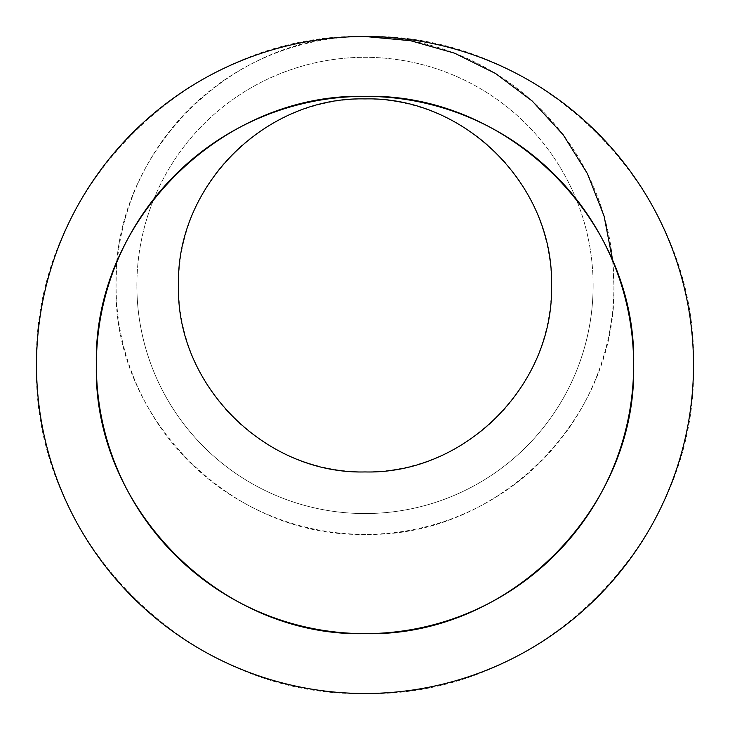 <?xml version="1.0" encoding="UTF-8"?>
<svg xmlns="http://www.w3.org/2000/svg" width="730" height="730" viewBox="0 0 730 730"><rect width="100%" height="100%" fill="white"/><g stroke="black" fill="none" stroke-linecap="round" stroke-linejoin="round"><path stroke-width="0.55" stroke-dasharray="3.65 2.74" d="M365 36.5A248.93 248.93 0 0 0 116.07 285.43C112.639 418.445 231.985 537.791 365 534.36A248.93 248.93 0 0 0 613.93 285.43A248.93 248.93 0 0 0 365 36.5C189.462 31.974 31.974 189.462 36.5 365C31.974 540.538 189.462 698.026 365 693.5C540.538 698.026 698.026 540.538 693.5 365C698.026 189.462 540.538 31.974 365 36.5C231.985 33.069 112.639 152.415 116.07 285.43A248.93 248.93 0 0 0 365 534.36C498.015 537.791 617.361 418.445 613.93 285.43L612.735 261.112M551.515 285.43A186.515 186.515 0 0 1 365 471.945A186.515 186.515 0 0 1 178.485 285.43A186.515 186.515 0 0 1 365 98.915A186.515 186.515 0 0 1 551.515 285.43M136.875 285.43A228.125 228.125 0 0 1 365 57.305A228.125 228.125 0 0 1 593.125 285.43A228.125 228.125 0 0 0 365 57.305A228.125 228.125 0 0 0 136.875 285.43A228.125 228.125 0 0 0 365 513.555A228.125 228.125 0 0 0 593.125 285.43A228.125 228.125 0 0 1 365 513.555A228.125 228.125 0 0 1 136.875 285.43"/><path stroke-width="1.09" d="M612.735 261.112L604.102 216.162L587.376 173.557L563.14 134.74L532.197 101.014L495.615 73.52L454.607 53.19L410.57 40.707L365 36.5M365 96.36C508.545 92.655 637.345 221.455 633.64 365C637.345 508.545 508.545 637.345 365 633.64C221.455 637.345 92.655 508.545 96.36 365C92.655 221.455 221.455 92.655 365 96.36M365 471.945C464.663 474.518 554.088 385.093 551.515 285.43C554.088 185.767 464.663 96.342 365 98.915C265.337 96.342 175.912 185.767 178.485 285.43C175.912 385.093 265.337 474.518 365 471.945M693.5 365A328.5 328.5 0 0 1 365 693.5A328.5 328.5 0 0 1 36.5 365A328.5 328.5 0 0 1 365 36.5A328.5 328.5 0 0 1 693.5 365M633.64 365A268.64 268.64 0 0 0 365 96.36A268.64 268.64 0 0 0 96.36 365A268.64 268.64 0 0 0 365 633.64A268.64 268.64 0 0 0 633.64 365"/></g></svg>
